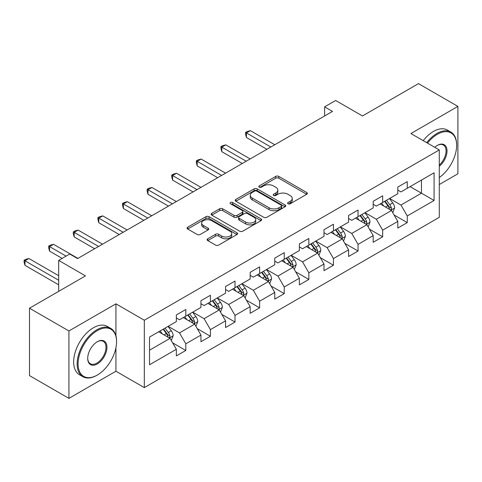 <?xml version="1.0" encoding="UTF-8"?>
<svg xmlns="http://www.w3.org/2000/svg" width="482" height="482" viewBox="0 0 482 482"><rect width="100%" height="100%" fill="white"/><g stroke="black" fill="none" stroke-linecap="round" stroke-linejoin="round"><path stroke-width="0.72" d="M288.067 203.778A1.53 0.886 0 0 0 290.23 203.778L306.685 194.282A2.187 1.265 0 0 0 307.323 193.39A2.187 1.265 0 0 0 306.685 192.493L278.813 176.406A2.187 1.265 0 0 0 275.716 176.406L259.268 185.901A1.53 0.886 0 0 0 258.816 186.528A1.53 0.886 0 0 0 259.268 187.155A1.53 0.886 0 0 0 261.437 187.155L263.564 185.925A7.007 4.043 0 0 1 273.475 185.925L275.794 187.263A7.007 4.043 0 0 1 277.849 190.125A7.007 4.043 0 0 1 275.794 192.987L273.668 194.216A1.53 0.886 0 0 0 273.216 194.842A1.53 0.886 0 0 0 273.668 195.469A1.53 0.886 0 0 0 275.837 195.469L277.963 194.24A7.007 4.043 0 0 1 287.868 194.24L290.194 195.578A7.007 4.043 0 0 1 292.249 198.439A7.007 4.043 0 0 1 290.194 201.301L288.067 202.53A1.53 0.886 0 0 0 287.615 203.151A1.53 0.886 0 0 0 288.067 203.778L288.067 202.53M207.748 238.795A2.187 1.265 0 0 0 207.109 239.693A2.187 1.265 0 0 0 207.748 240.584L215.568 245.097A2.187 1.265 0 0 0 218.665 245.097L236.933 234.553A2.187 1.265 0 0 0 237.572 233.656A2.187 1.265 0 0 0 236.933 232.764L209.068 216.671A2.187 1.265 0 0 0 205.971 216.671L187.697 227.221A2.187 1.265 0 0 0 187.058 228.119A2.187 1.265 0 0 0 187.697 229.01L197.144 234.463A2.187 1.265 0 0 0 200.241 234.463L208.055 229.95A2.187 1.265 0 0 0 208.7 229.052A2.187 1.265 0 0 0 208.055 228.161L203.374 225.456A5.856 3.38 0 0 1 201.657 223.064A5.856 3.38 0 0 1 205.278 219.943A5.856 3.38 0 0 1 211.658 220.672L230.004 231.264A5.856 3.38 0 0 1 231.722 233.656A5.856 3.38 0 0 1 228.107 236.783A5.856 3.38 0 0 1 221.72 236.047L218.665 234.282A2.187 1.265 0 0 0 215.568 234.282L207.748 238.795L207.748 240.584M439.289 184.54L457.9 173.791L457.9 106.401L418.466 83.633L362.47 115.963L335.659 100.485L324.615 106.859L332.502 111.414L77.602 258.575L69.715 254.02L58.677 260.394L58.677 291.357M115.933 335.821L115.933 303.835L68.926 330.971L29.492 308.209L85.489 275.879L58.677 260.394M115.933 303.835L144.323 320.229L439.289 149.932L439.289 217.322L144.323 387.618L144.323 320.229M457.9 106.401L410.893 133.538L439.289 149.932M263.72 217.298A2.187 1.265 0 0 0 266.817 217.298L285.085 206.754A2.187 1.265 0 0 0 285.724 205.856A2.187 1.265 0 0 0 285.085 204.964L257.213 188.872A2.187 1.265 0 0 0 254.116 188.872L235.849 199.421A2.187 1.265 0 0 0 235.21 200.313A2.187 1.265 0 0 0 235.849 201.211L263.72 217.298M231.119 204.109A1.53 0.886 0 0 1 232.673 204.326L232.673 202.506L261.009 218.864A2.187 1.265 0 0 1 261.648 219.756A2.187 1.265 0 0 1 261.009 220.654L242.741 231.197A2.187 1.265 0 0 1 239.644 231.197L211.773 215.111L211.773 213.321A2.187 1.265 0 0 0 211.134 214.213A2.187 1.265 0 0 0 211.773 215.111M211.773 213.321L219.593 208.808A2.187 1.265 0 0 1 222.69 208.808L233.993 215.333A2.187 1.265 0 0 0 237.09 215.333L242.277 212.339A2.187 1.265 0 0 0 242.916 211.447A2.187 1.265 0 0 0 242.277 210.55L230.51 203.759A1.53 0.886 0 0 1 230.059 203.133A1.53 0.886 0 0 1 231.005 202.313A1.53 0.886 0 0 1 232.673 202.506M68.926 330.971L68.926 398.367L29.492 375.599L29.492 308.209M172.64 342.859L185.811 350.462L185.811 343.817L200.952 335.074L200.952 341.72L210.417 336.255L210.417 329.61L225.558 320.867L225.558 327.513L235.023 322.048L235.023 315.403L250.164 306.66L250.164 313.306L259.629 307.841L259.629 301.196L274.77 292.454L274.77 299.099L284.235 293.634L284.235 286.989L299.376 278.247L299.376 284.892L308.842 279.433L308.842 272.782L323.982 264.04L323.982 270.685L333.448 265.227L333.448 258.575L348.588 249.833L348.588 256.484L358.054 251.02L358.054 244.368L373.195 235.626L373.195 242.277L382.66 236.813L382.66 230.161L397.801 221.419L397.801 228.07L407.266 222.606L407.266 215.954L434.083 200.476L434.083 172.791L421.461 180.075L421.461 193.192L434.083 200.476M185.811 350.462L176.346 355.927L176.346 349.281L149.528 364.76L149.528 337.075L176.346 321.596L176.346 314.945L185.811 309.48L185.811 316.132L200.952 307.389L200.952 300.738L210.417 295.273L210.417 301.925L225.558 293.183L225.558 286.531L235.023 281.066L235.023 287.718L250.164 278.976L250.164 272.324L259.629 266.865L259.629 273.511L274.77 264.769L274.77 258.123L284.235 252.658L284.235 259.304L299.376 250.562L299.376 243.916L308.842 238.451L308.842 245.097L323.982 236.355L323.982 229.709L333.448 224.244L333.448 230.89L348.588 222.148L348.588 215.502L358.054 210.038L358.054 216.683L373.195 207.941L373.195 201.295L382.66 195.831L382.66 202.476L397.801 193.734L397.801 187.088L407.266 181.624L407.266 188.269L434.083 172.791M183.287 317.59L194.644 324.145L179.497 332.887L168.14 326.332M176.346 317.951L179.497 319.771L185.811 316.132M179.497 332.887L185.811 343.817M194.644 324.145L200.952 335.074M207.893 303.383L219.25 309.938L204.109 318.68L192.752 312.125M200.952 303.744L204.109 305.564L210.417 301.925M204.109 318.68L210.417 329.61M219.25 309.938L225.558 320.867M232.499 289.176L243.856 295.731L228.715 304.473L217.358 297.918M225.558 289.537L228.715 291.357L235.023 287.718M228.715 304.473L235.023 315.403M243.856 295.731L250.164 306.66M257.105 274.969L268.462 281.524L253.321 290.266L241.964 283.711M250.164 275.33L253.321 277.156L259.629 273.511M253.321 290.266L259.629 301.196M268.462 281.524L274.77 292.454M281.711 260.762L293.068 267.317L277.927 276.059L266.57 269.504M274.77 261.123L277.927 262.949L284.235 259.304M277.927 276.059L284.235 286.989M293.068 267.317L299.376 278.247M306.317 246.555L317.674 253.11L302.533 261.853L291.176 255.297M299.376 246.917L302.533 248.742L308.842 245.097M302.533 261.853L308.842 272.782M317.674 253.11L323.982 264.04M330.923 232.348L342.28 238.903L327.139 247.646L315.782 241.09M323.982 232.716L327.139 234.535L333.448 230.89M327.139 247.646L333.448 258.575M342.28 238.903L348.588 249.833M355.529 218.141L366.886 224.696L351.746 233.439L340.388 226.883M348.588 218.509L351.746 220.328L358.054 216.683M351.746 233.439L358.054 244.368M366.886 224.696L373.195 235.626M380.135 203.934L391.492 210.495L376.352 219.238L364.995 212.676M373.195 204.302L376.352 206.121L382.66 202.476M376.352 219.238L382.66 230.161M391.492 210.495L397.801 221.419M410.104 186.63L421.461 193.192L400.958 205.031L389.601 198.47M397.801 190.095L400.958 191.914L407.266 188.269M400.958 205.031L407.266 215.954M68.926 398.367L115.933 371.224L144.323 387.618M324.615 106.859L324.615 115.963M149.528 350.191L170.038 338.352L158.68 331.791M170.038 338.352L176.346 349.281M394.095 215.002L407.266 222.606M369.489 229.209L382.66 236.813M344.883 243.416L358.054 251.02M320.277 257.623L333.448 265.227M295.671 271.824L308.842 279.433M271.065 286.031L284.235 293.634M246.459 300.238L259.629 307.841M221.853 314.445L235.023 322.048M197.246 328.652L210.417 336.255M115.933 371.224L115.933 347.727M288.676 203.994L290.194 203.121A7.007 4.043 0 0 0 292.249 200.259L292.249 198.439M277.849 190.125L277.849 191.944A7.007 4.043 0 0 1 275.794 194.806L274.276 195.68M306.654 194.3L278.813 178.226A2.187 1.265 0 0 0 275.716 178.226L259.882 187.371M285.055 206.766L257.213 190.697A2.187 1.265 0 0 0 254.116 190.697L235.879 201.229M281.211 206.483A1.53 0.886 0 0 0 281.663 205.856A1.53 0.886 0 0 0 281.211 205.23L256.749 191.107A1.53 0.886 0 0 0 254.586 191.107L252.339 192.402A7.007 4.043 0 0 0 250.285 195.264A7.007 4.043 0 0 0 252.339 198.126L269.058 207.778A7.007 4.043 0 0 0 278.97 207.778L281.211 206.483L281.211 208.302A1.53 0.886 0 0 0 281.663 207.682L281.663 205.856M250.285 195.264L250.285 197.084A7.007 4.043 0 0 0 252.339 199.946L252.339 198.126M281.211 208.302L278.97 209.604A7.007 4.043 0 0 1 269.058 209.604L252.339 199.946M211.803 215.129L219.593 210.628L219.593 208.808M242.916 211.447L242.916 213.267A2.187 1.265 0 0 1 242.277 214.159L237.09 217.153A2.187 1.265 0 0 1 233.993 217.153L222.69 210.628A2.187 1.265 0 0 0 219.593 210.628M232.673 204.326L260.979 220.666M245.718 222.106A5.856 3.38 0 0 0 252.104 222.835A5.856 3.38 0 0 0 255.719 219.714A5.856 3.38 0 0 0 254.002 217.322L247.537 213.592A2.187 1.265 0 0 0 244.44 213.592L239.259 216.587A2.187 1.265 0 0 0 238.614 217.478A2.187 1.265 0 0 0 239.259 218.37L245.718 222.106L245.718 223.925A5.856 3.38 0 0 0 252.104 224.66A5.856 3.38 0 0 0 255.719 221.533L255.719 219.714M238.614 217.478L238.614 219.298A2.187 1.265 0 0 0 239.259 220.196L239.259 218.37M245.718 223.925L239.259 220.196M231.722 233.656L231.722 235.481A5.856 3.38 0 0 1 228.107 238.602A5.856 3.38 0 0 1 221.72 237.873L218.665 236.108A2.187 1.265 0 0 0 215.568 236.108L207.778 240.602M201.657 223.064L201.657 224.889A5.856 3.38 0 0 0 203.374 227.275L203.374 225.456M208.031 229.962L203.374 227.275M236.903 234.565L209.068 218.497A2.187 1.265 0 0 0 205.971 218.497L187.727 229.028M392.74 212.652L394.613 207.923A5.911 3.41 -120 0 0 392.728 202.892L389.474 198.542M383.799 206.049L381.587 203.097M274.77 144.745L250.369 130.652L246.429 132.93L246.429 137.484L266.883 149.293M390.577 209.965L391.294 209.206L391.426 208.176A5.911 3.41 -120 0 0 389.733 204.621L386.48 200.277M384.998 201.133L388.606 205.953A3.013 1.741 60 0 1 389.155 206.868L391.426 208.176M384.582 201.368L387.841 205.712A5.911 3.41 60 0 1 389.534 209.266M246.429 137.484L245.561 134.249L245.561 132.43L270.83 147.016M245.561 132.43L247.133 131.52L250.369 130.652M439.289 177.509A27.215 15.713 120 0 0 456.641 145.377A27.215 15.713 120 0 0 437.397 134.267A27.215 15.713 120 0 0 427.51 143.13M426.691 142.66A27.884 16.099 -60 0 1 436.921 133.448A27.884 16.099 -60 0 1 450.863 132.068A27.884 16.099 -60 0 1 456.641 144.835L456.641 145.377M434.764 147.323A13.604 7.857 -60 0 1 437.397 145.377L437.397 145.377A13.604 7.857 -60 0 1 446.971 149.866A13.604 7.857 -60 0 1 439.289 166.29M423.22 140.66A27.884 16.099 -60 0 1 433.451 131.447A27.884 16.099 -60 0 1 447.392 130.068L450.863 132.068M439.289 165.055A12.936 7.471 120 0 0 445.76 153.848A12.936 7.471 120 0 0 443.392 145.01A12.936 7.471 120 0 0 437.156 145.522M96.846 375.321L97.322 375.05A27.215 15.713 120 0 0 116.566 341.72A27.215 15.713 120 0 0 97.322 330.61A27.215 15.713 120 0 0 78.078 363.94A27.215 15.713 120 0 0 97.322 375.05L96.846 375.321A27.884 16.099 -60 0 1 82.904 376.707A27.884 16.099 -60 0 1 78.632 354.36A27.884 16.099 -60 0 1 96.846 329.79A27.884 16.099 -60 0 1 110.788 328.411A27.884 16.099 -60 0 1 116.566 341.172L116.566 341.72M97.322 363.94A13.604 7.857 -60 0 1 87.7 358.385A13.604 7.857 -60 0 1 97.322 341.72L97.322 341.72A13.604 7.857 -60 0 1 106.944 347.275A13.604 7.857 -60 0 1 97.322 363.94M87.7 358.108A12.936 7.471 120 0 0 90.375 363.759A12.936 7.471 120 0 0 96.846 363.121A12.936 7.471 120 0 0 105.299 351.721A12.936 7.471 120 0 0 103.317 341.352A12.936 7.471 120 0 0 97.081 341.865M82.904 376.707L79.434 374.701A27.884 16.099 -60 0 1 75.162 352.36A27.884 16.099 -60 0 1 93.375 327.784A27.884 16.099 -60 0 1 107.317 326.404L110.788 328.411M368.134 226.859L370.007 222.13A5.911 3.41 -120 0 0 368.121 217.099L364.868 212.749M359.192 220.256L356.981 217.304M250.164 158.952L225.763 144.859L221.822 147.137L221.822 151.691L242.277 163.5M365.971 224.172L366.688 223.413L366.82 222.383A5.911 3.41 -120 0 0 365.127 218.828L361.874 214.484M360.391 215.333L364 220.16A3.013 1.741 60 0 1 364.549 221.075L366.82 222.383M359.976 215.575L363.235 219.919A5.911 3.41 60 0 1 364.928 223.473M221.822 151.691L220.955 148.456L220.955 146.636L246.218 161.223M220.955 146.636L222.527 145.727L225.763 144.859M343.527 241.066L345.401 236.337A5.911 3.41 -120 0 0 343.515 231.306L340.262 226.956M334.586 234.463L332.375 231.511M225.558 173.152L201.157 159.066L197.21 161.343L197.21 165.898L217.671 177.707M341.364 238.379L342.081 237.62L342.214 236.59A5.911 3.41 -120 0 0 340.521 233.035L337.267 228.685M335.785 229.54L339.394 234.366A3.013 1.741 60 0 1 339.943 235.276L342.214 236.59M335.37 229.781L338.629 234.125A5.911 3.41 60 0 1 340.322 237.68M197.21 165.898L196.343 162.663L196.343 160.843L221.612 175.43M196.343 160.843L197.921 159.934L201.157 159.066M318.921 255.273L320.795 250.544A5.911 3.41 -120 0 0 318.909 245.513L315.656 241.163M309.98 248.67L307.769 245.718M200.952 187.359L176.551 173.273L172.604 175.55L172.604 180.105L193.065 191.914M316.758 252.586L317.475 251.827L317.608 250.797A5.911 3.41 -120 0 0 315.915 247.242L312.655 242.892M311.179 243.747L314.788 248.573A3.013 1.741 60 0 1 315.336 249.483L317.608 250.797M310.763 243.988L314.023 248.332A5.911 3.41 60 0 1 315.71 251.887M172.604 180.105L171.737 176.87L171.737 175.05L197.005 189.637M171.737 175.05L173.315 174.141L176.551 173.273M294.315 269.474L296.189 264.751A5.911 3.41 -120 0 0 294.303 259.714L291.05 255.37M285.374 262.877L283.163 259.925M176.346 201.566L151.944 187.48L147.998 189.757L147.998 194.312L168.459 206.121M292.152 266.793L292.869 266.034L293.002 265.004A5.911 3.41 -120 0 0 291.309 261.449L288.049 257.099M286.573 257.954L290.182 262.774A3.013 1.741 60 0 1 290.73 263.69L293.002 265.004M286.157 258.195L289.417 262.539A5.911 3.41 60 0 1 291.104 266.094M147.998 194.312L147.131 191.077L147.131 189.257L172.399 203.844M147.131 189.257L148.709 188.348L151.944 187.48M269.709 283.681L271.583 278.958A5.911 3.41 -120 0 0 269.697 273.921L266.444 269.577M260.768 277.084L258.557 274.131M151.74 215.773L127.338 201.687L123.392 203.964L123.392 208.519L143.853 220.328M267.546 280.994L268.263 280.241L268.39 279.211A5.911 3.41 -120 0 0 266.703 275.656L263.443 271.306M261.967 272.161L265.576 276.981A3.013 1.741 60 0 1 266.124 277.897L268.39 279.211M261.551 272.402L264.811 276.746A5.911 3.41 60 0 1 266.498 280.301M123.392 208.519L122.524 205.284L122.524 203.464L147.793 218.051M122.524 203.464L124.103 202.554L127.338 201.687M245.103 297.888L246.977 293.164A5.911 3.41 -120 0 0 245.091 288.128L241.837 283.784M236.162 291.291L233.951 288.338M127.134 229.98L102.732 215.894L98.786 218.171L98.786 222.726L119.247 234.535M242.94 295.201L243.657 294.448L243.784 293.418A5.911 3.41 -120 0 0 242.097 289.857L238.837 285.513M237.355 286.368L240.97 291.188A3.013 1.741 60 0 1 241.518 292.104L243.784 293.418M236.945 286.609L240.199 290.953A5.911 3.41 60 0 1 241.892 294.508M98.786 222.726L97.918 219.491L97.918 217.671L123.187 232.258M97.918 217.671L99.497 216.755L102.732 215.894M220.497 312.095L222.371 307.371A5.911 3.41 -120 0 0 220.485 302.335L217.231 297.99M211.556 305.498L209.345 302.545M102.527 244.187L78.126 230.101L74.18 232.378L74.18 236.927L94.641 248.742M218.334 309.408L219.051 308.655L219.177 307.618A5.911 3.41 -120 0 0 217.49 304.064L214.231 299.72M212.749 300.575L216.364 305.395A3.013 1.741 60 0 1 216.912 306.311L219.177 307.618M212.339 300.81L215.593 305.16A5.911 3.41 60 0 1 217.286 308.715M74.18 236.927L73.312 233.698L73.312 231.878L98.581 246.465M73.312 231.878L74.891 230.962L78.126 230.101M195.891 326.302L197.765 321.578A5.911 3.41 -120 0 0 195.879 316.541L192.625 312.197M186.95 319.705L184.739 316.752M77.915 258.394L53.52 244.308L49.574 246.585L49.574 251.134L62.142 258.394M193.728 323.615L194.445 322.862L194.571 321.825A5.911 3.41 -120 0 0 192.878 318.271L189.625 313.927M188.143 314.782L191.758 319.602A3.013 1.741 60 0 1 192.306 320.518L194.571 321.825M187.733 315.017L190.986 319.367A5.911 3.41 60 0 1 192.68 322.922M49.574 251.134L48.706 247.905L48.706 246.079L66.088 256.117M48.706 246.079L50.285 245.169L53.52 244.308M171.279 340.509L173.159 335.779A5.911 3.41 -120 0 0 171.273 330.748L168.013 326.404M162.344 333.906L160.126 330.953M58.677 275.698L28.908 258.515L24.968 260.786L24.968 265.341L58.677 284.802M169.122 337.822L169.839 337.063L169.965 336.032A5.911 3.41 -120 0 0 168.272 332.478L165.019 328.134M163.537 328.989L167.152 333.809A3.013 1.741 60 0 1 167.7 334.725L169.965 336.032M163.127 329.224L166.38 333.574A5.911 3.41 60 0 1 168.073 337.129M24.968 265.341L24.1 262.112L24.1 260.286L58.677 280.253M24.1 260.286L25.679 259.376L28.908 258.515M290.194 203.121L290.194 201.301M273.668 195.469L273.668 194.216M275.794 194.806L275.794 192.987M259.268 187.155L259.268 185.901M275.716 178.226L275.716 176.406M278.813 178.226L278.813 176.406M306.685 194.282L306.685 192.493M235.849 201.211L235.849 199.421M254.116 190.697L254.116 188.872M257.213 190.697L257.213 188.872M285.085 206.754L285.085 204.964M269.058 209.604L269.058 207.778M278.97 209.604L278.97 207.778M222.69 210.628L222.69 208.808M233.993 217.153L233.993 215.333M237.09 217.153L237.09 215.333M242.277 214.159L242.277 212.339M261.009 220.654L261.009 218.864M215.568 236.108L215.568 234.282M218.665 236.108L218.665 234.282M221.72 237.873L221.72 236.047M208.055 229.95L208.055 228.161M187.697 229.01L187.697 227.221M205.971 218.497L205.971 216.671M209.068 218.497L209.068 216.671M236.933 234.553L236.933 232.764M390.908 210.158L394.577 208.037M389.733 204.621L392.728 202.892M385.528 207.049L387.841 205.712M366.302 224.365L369.971 222.244M365.127 218.828L368.121 217.099M360.922 221.256L363.235 219.919M341.696 238.566L345.365 236.451M340.521 233.035L343.515 231.306M336.316 235.463L338.629 234.125M317.09 252.773L320.759 250.658M315.915 247.242L318.909 245.513M311.709 249.67L314.023 248.332M292.484 266.98L296.153 264.865M291.309 261.449L294.303 259.714M287.103 263.877L289.417 262.539M267.878 281.187L271.547 279.072M266.703 275.656L269.697 273.921M262.497 278.078L264.811 276.746M243.271 295.394L246.941 293.279M242.097 289.857L245.091 288.128M237.891 292.285L240.199 290.953M218.665 309.601L222.335 307.486M217.49 304.064L220.485 302.335M213.285 306.492L215.593 305.16M194.059 323.808L197.728 321.693M192.878 318.271L195.879 316.541M188.679 320.699L190.986 319.367M169.453 338.015L173.116 335.894M168.272 332.478L171.273 330.748M164.073 334.906L166.38 333.574"/></g></svg>
